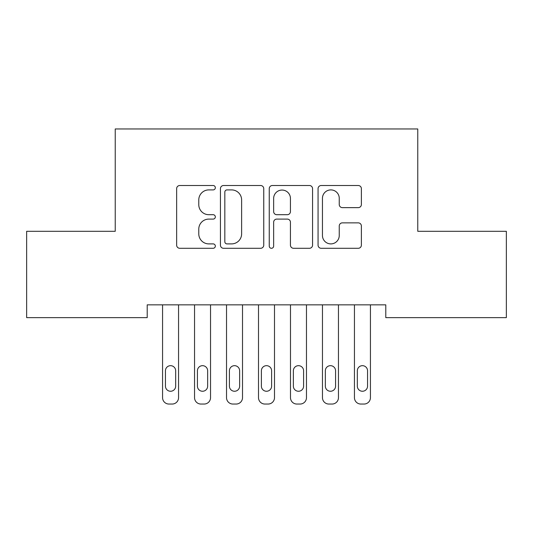 <?xml version="1.0" encoding="UTF-8"?>
<svg xmlns="http://www.w3.org/2000/svg" width="533" height="533" viewBox="0 0 533 533"><rect width="100%" height="100%" fill="white"/><g stroke="black" fill="none" stroke-linecap="round" stroke-linejoin="round"><path stroke-width="0.8" d="M215.332 187.703A2.199 2.199 0 0 0 213.133 185.511L179.781 185.511A3.138 3.138 0 0 0 176.643 188.649L176.643 245.153A3.138 3.138 0 0 0 179.781 248.291L213.133 248.291A2.199 2.199 0 0 0 215.332 246.093A2.199 2.199 0 0 0 213.133 243.894L208.823 243.894A10.047 10.047 0 0 1 198.776 233.847L198.776 229.143A10.047 10.047 0 0 1 208.823 219.096L213.133 219.096A2.199 2.199 0 0 0 215.332 216.898A2.199 2.199 0 0 0 213.133 214.699L208.823 214.699A10.047 10.047 0 0 1 198.776 204.659L198.776 199.948A10.047 10.047 0 0 1 208.823 189.901L213.133 189.901A2.199 2.199 0 0 0 215.332 187.703M358.236 207.637A3.138 3.138 0 0 0 361.381 204.499L361.381 188.649A3.138 3.138 0 0 0 358.236 185.511L321.199 185.511A3.138 3.138 0 0 0 318.061 188.649L318.061 245.153A3.138 3.138 0 0 0 321.199 248.291L358.236 248.291A3.138 3.138 0 0 0 361.381 245.153L361.381 226.005A3.138 3.138 0 0 0 358.236 222.861L342.386 222.861A3.138 3.138 0 0 0 339.248 226.005L339.248 235.499A8.395 8.395 0 0 1 330.853 243.894A8.395 8.395 0 0 1 322.452 235.499L322.452 198.303A8.395 8.395 0 0 1 330.853 189.901A8.395 8.395 0 0 1 339.248 198.303L339.248 204.499A3.138 3.138 0 0 0 342.386 207.637L358.236 207.637M385.785 304.843L147.215 304.843L147.215 317.635L26.65 317.635L26.65 231.289L115.235 231.289L115.235 128.953L417.765 128.953L417.765 231.289L506.35 231.289L506.35 317.635L385.785 317.635L385.785 304.843M263.755 188.649A3.138 3.138 0 0 0 260.617 185.511L223.574 185.511A3.138 3.138 0 0 0 220.435 188.649L220.435 245.153A3.138 3.138 0 0 0 223.574 248.291L260.617 248.291A3.138 3.138 0 0 0 263.755 245.153L263.755 188.649M272.383 185.511L309.426 185.511A3.138 3.138 0 0 1 312.565 188.649L312.565 245.153A3.138 3.138 0 0 1 309.426 248.291L293.576 248.291A3.138 3.138 0 0 1 290.438 245.153L290.438 222.234A3.138 3.138 0 0 0 287.294 219.096L276.78 219.096A3.138 3.138 0 0 0 273.642 222.234L273.642 246.093A2.199 2.199 0 0 1 271.444 248.291A2.199 2.199 0 0 1 269.245 246.093L269.245 188.649A3.138 3.138 0 0 1 272.383 185.511M227.025 189.901A2.199 2.199 0 0 0 224.826 192.1L224.826 241.696A2.199 2.199 0 0 0 227.025 243.894L231.575 243.894A10.047 10.047 0 0 0 241.622 233.847L241.622 199.948A10.047 10.047 0 0 0 231.575 189.901L227.025 189.901M290.438 198.456A8.395 8.395 0 0 0 282.037 190.061A8.395 8.395 0 0 0 273.642 198.456L273.642 211.561A3.138 3.138 0 0 0 276.78 214.699L287.294 214.699A3.138 3.138 0 0 0 290.438 211.561L290.438 198.456M162.565 397.651L162.565 304.843L162.565 397.651A6.396 6.396 0 0 0 168.961 404.047L172.159 404.047A6.396 6.396 0 0 0 178.555 397.651L178.555 304.843L178.555 397.651M175.677 386.139A5.117 5.117 0 0 1 170.56 391.255A5.117 5.117 0 0 1 165.443 386.139L165.443 370.788A5.117 5.117 0 0 1 170.56 365.671A5.117 5.117 0 0 1 175.677 370.788L175.677 386.139M168.961 404.047L172.159 404.047M194.545 397.651L194.545 304.843L194.545 397.651A6.396 6.396 0 0 0 200.941 404.047L204.139 404.047A6.396 6.396 0 0 0 210.535 397.651L210.535 304.843L210.535 397.651M226.525 397.651L226.525 304.843L226.525 397.651A6.396 6.396 0 0 0 232.921 404.047L236.119 404.047A6.396 6.396 0 0 0 242.515 397.651L242.515 304.843L242.515 397.651M207.657 386.139A5.117 5.117 0 0 1 202.54 391.255A5.117 5.117 0 0 1 197.423 386.139L197.423 370.788A5.117 5.117 0 0 1 202.54 365.671A5.117 5.117 0 0 1 207.657 370.788L207.657 386.139M200.941 404.047L204.139 404.047M239.637 386.139A5.117 5.117 0 0 1 234.52 391.255A5.117 5.117 0 0 1 229.403 386.139L229.403 370.788A5.117 5.117 0 0 1 234.52 365.671A5.117 5.117 0 0 1 239.637 370.788L239.637 386.139M232.921 404.047L236.119 404.047M258.505 397.651L258.505 304.843L258.505 397.651A6.396 6.396 0 0 0 264.901 404.047L268.099 404.047A6.396 6.396 0 0 0 274.495 397.651L274.495 304.843L274.495 397.651M290.485 397.651L290.485 304.843L290.485 397.651A6.396 6.396 0 0 0 296.881 404.047L300.079 404.047A6.396 6.396 0 0 0 306.475 397.651L306.475 304.843L306.475 397.651M271.617 386.139A5.117 5.117 0 0 1 266.5 391.255A5.117 5.117 0 0 1 261.383 386.139L261.383 370.788A5.117 5.117 0 0 1 266.5 365.671A5.117 5.117 0 0 1 271.617 370.788L271.617 386.139M264.901 404.047L268.099 404.047M303.597 386.139A5.117 5.117 0 0 1 298.48 391.255A5.117 5.117 0 0 1 293.363 386.139L293.363 370.788A5.117 5.117 0 0 1 298.48 365.671A5.117 5.117 0 0 1 303.597 370.788L303.597 386.139M296.881 404.047L300.079 404.047M322.465 397.651L322.465 304.843L322.465 397.651A6.396 6.396 0 0 0 328.861 404.047L332.059 404.047A6.396 6.396 0 0 0 338.455 397.651L338.455 304.843L338.455 397.651M335.577 386.139A5.117 5.117 0 0 1 330.46 391.255A5.117 5.117 0 0 1 325.343 386.139L325.343 370.788A5.117 5.117 0 0 1 330.46 365.671A5.117 5.117 0 0 1 335.577 370.788L335.577 386.139M328.861 404.047L332.059 404.047M354.445 397.651L354.445 304.843L354.445 397.651A6.396 6.396 0 0 0 360.841 404.047L364.039 404.047A6.396 6.396 0 0 0 370.435 397.651L370.435 304.843L370.435 397.651M367.557 386.139A5.117 5.117 0 0 1 362.44 391.255A5.117 5.117 0 0 1 357.323 386.139L357.323 370.788A5.117 5.117 0 0 1 362.44 365.671A5.117 5.117 0 0 1 367.557 370.788L367.557 386.139M360.841 404.047L364.039 404.047"/></g></svg>
